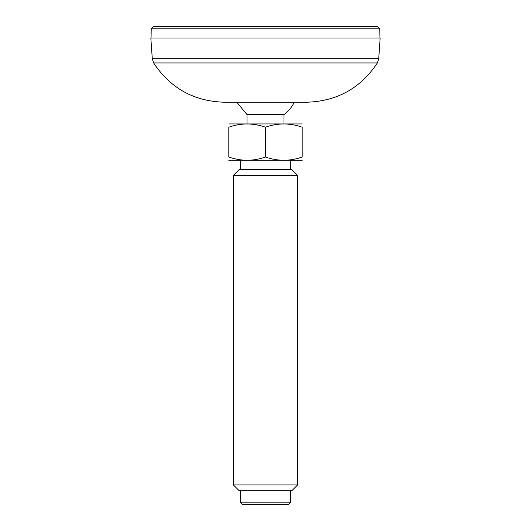 <?xml version="1.0" encoding="UTF-8"?>
<svg xmlns="http://www.w3.org/2000/svg" width="531" height="531" viewBox="0 0 531 531"><rect width="100%" height="100%" fill="white"/><g stroke="black" fill="none" stroke-linecap="round" stroke-linejoin="round"><path stroke-width="0.8" d="M150.837 38.02L380.163 38.02L378.716 58.755L152.284 58.755L150.837 38.02M152.284 58.755L153.645 62.95C170.398 88.206 193.928 101.288 224.221 102.211L306.779 102.211C337.072 101.288 360.602 88.206 377.355 62.95L378.716 58.755M233.667 102.211L297.333 102.211M377.481 26.55L153.519 26.55L377.481 26.55L379.771 28.8L379.937 38.02M228.808 160.296L302.192 160.296M233.394 175.363L239.129 169.635L291.871 169.635L297.606 175.363L233.394 175.363L233.394 484.956L297.606 484.956L297.606 175.363M297.606 484.956L291.871 490.69L239.129 490.69L233.394 484.956M240.271 502.153L242.567 504.45L288.433 504.45L290.729 502.153L240.271 502.153L240.271 490.69M240.271 169.635L240.271 160.462M302.192 157.017C302.192 161.311 302.192 161.311 302.192 157.017C289.986 161.318 277.759 161.318 265.5 157.017C253.294 161.318 241.067 161.318 228.808 157.017C228.808 161.311 228.808 161.311 228.808 157.017L228.808 127.208C228.808 122.913 228.808 122.913 228.808 127.208C241.014 122.907 253.241 122.907 265.5 127.208C277.706 122.907 289.933 122.907 302.192 127.208C302.192 122.913 302.192 122.913 302.192 127.208L302.192 157.017M247.008 123.763L247.008 114.59L283.992 114.59A31.648 31.648 0 0 0 294.214 102.211M247.008 114.59L236.786 102.211M228.808 123.929L302.192 123.929M265.5 127.208L265.5 157.017M153.645 62.95L377.355 62.95M151.063 38.02L151.229 28.8L379.771 28.8M151.229 28.8L153.519 26.55M290.729 502.153L290.729 490.69M290.729 169.635L290.729 160.462M283.992 123.763L283.992 114.59"/></g></svg>
